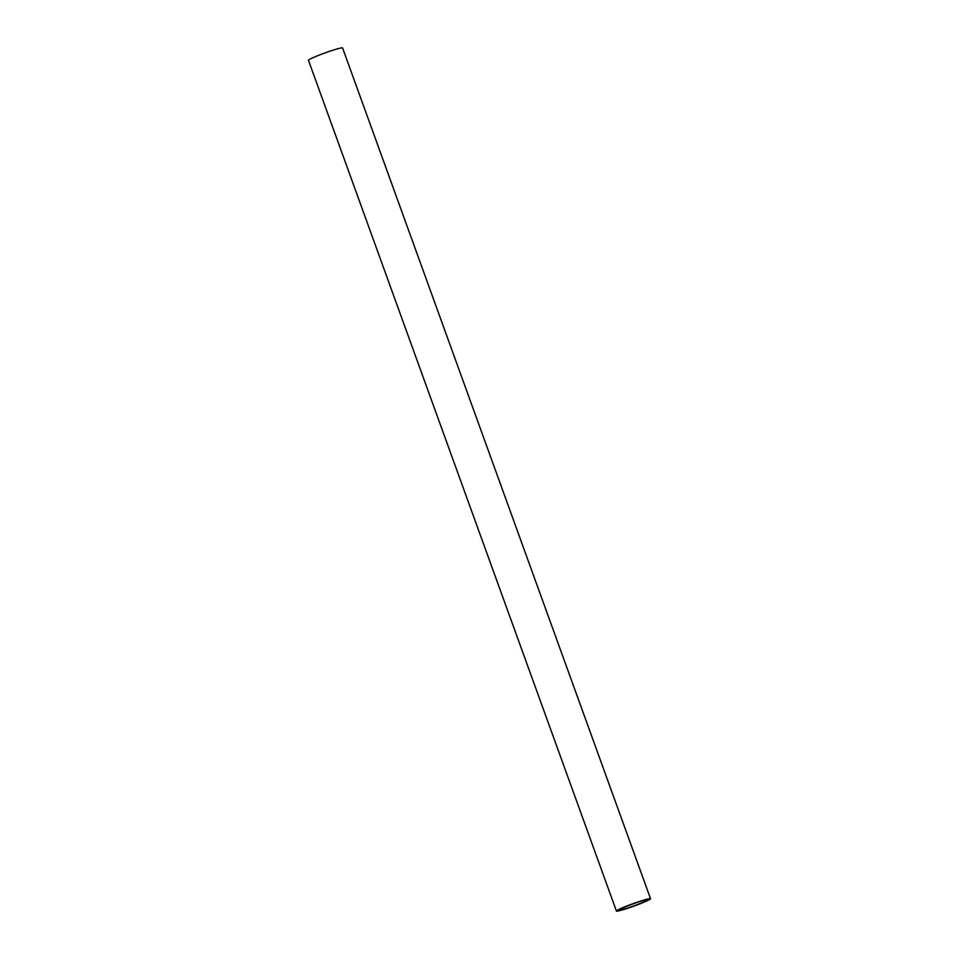 <?xml version="1.0" encoding="UTF-8"?>
<svg xmlns="http://www.w3.org/2000/svg" width="959" height="959" viewBox="0 0 959 959"><rect width="100%" height="100%" fill="white"/><g stroke="black" fill="none" stroke-linecap="round" stroke-linejoin="round"><path stroke-width="1.44" d="M650.538 898.703L342.579 47.95A18.137 1.295 160.1 0 0 330.615 50.971A18.137 1.295 160.1 0 0 308.462 60.297L616.421 911.05A18.137 1.295 160.1 0 0 633.923 906.099A18.137 1.295 160.1 0 0 650.538 898.703A18.137 1.295 160.1 0 0 638.586 901.724A18.137 1.295 160.1 0 0 616.421 911.05M637.735 902.251A15.116 1.079 160.1 0 0 619.262 910.019A15.116 1.079 160.1 0 0 633.851 905.895A15.116 1.079 160.1 0 0 647.697 899.734A15.116 1.079 160.1 0 0 637.735 902.251"/></g></svg>
